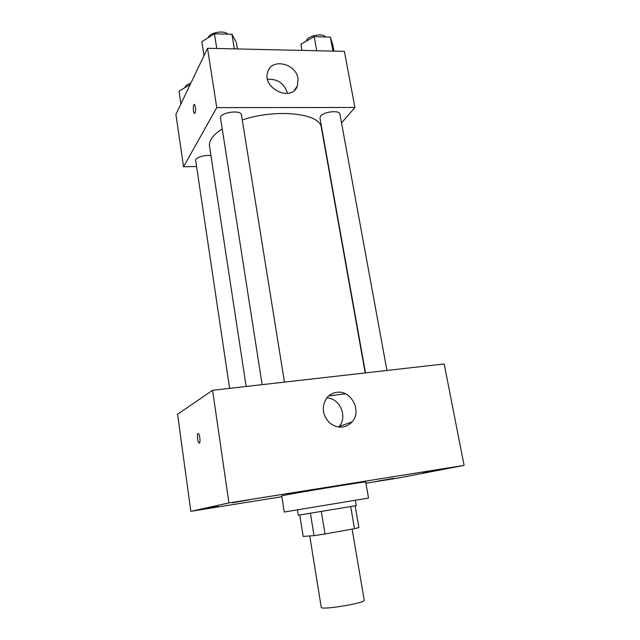 <?xml version="1.0" encoding="UTF-8"?>
<svg xmlns="http://www.w3.org/2000/svg" width="640" height="640" viewBox="0 0 640 640"><rect width="100%" height="100%" fill="white"/><g stroke="black" fill="none" stroke-linecap="round" stroke-linejoin="round"><path stroke-width="0.96" d="M309.752 535.944L321.24 607.304C320.472 610.528 365.984 603 364.216 600.192L352.128 529.12M350.728 506.712L354.472 528.696L325.016 533.968L314.024 535.624L303.176 536.432L299.768 515.064M354.472 528.696L358.888 527.6L355.16 505.888M355.36 500.368L356.264 505.624L298.296 515.224L297.456 509.952M321.36 511.68L325.016 533.968M310.432 513.44L314.024 535.624M284.256 512.024L368.52 498.072L365.712 482.008C368.448 480.816 278.768 495.664 281.736 495.912L284.256 512.024M249.184 499.848L232.4 502.792L249.184 499.848M440.976 469.216L423.176 472.336L440.976 469.216M393.592 478.368L378.096 481.072L393.592 478.368M218.632 506.432L203.936 509L218.632 506.432M365.928 483.216L398.344 478.008L464.088 465.384L228.928 502.928L190.848 511.328L281.864 496.712M464.088 465.384L444.192 363.952L212.584 390.288L228.928 502.928M336.712 392.328C351.064 389.872 362.136 410.92 352.184 421.84C345.28 428.592 337.704 428.912 329.472 422.8C322.456 415.088 321.44 406.952 326.424 398.408C329.056 394.928 332.488 392.904 336.712 392.328M326.8 397.912C339.832 398.04 347.952 416.816 339.096 426.536L338.568 427.136M212.584 390.288L177.568 414.256L190.848 511.328M328.744 395.872L345.488 393.84M199.376 443.104L198.984 443.032C197.36 442 196.784 432.152 198.44 433.624C199.816 434.44 200.64 442.744 199.376 443.104M199.28 443.128L198.992 443.032C197.552 442.16 196.776 433.472 198.144 433.528M246.152 386.472L209.52 146.2C208.776 140.592 213.008 134.816 222.232 128.88M242.264 119.952C276.912 108.264 320.704 113.408 321.384 127.68L365.2 372.936M386.96 370.464L339.92 114.096C339.712 109.904 323.776 111.584 320.584 116.16L319.944 118.04L365.504 372.904M229.6 388.36L195.696 160.56C194.888 157.712 204.976 154.48 210.968 155.704M262.128 384.656L220.544 118.096C219.12 112.584 241.128 109.28 241.464 114.944L284.448 382.12M341.536 122.92L354.904 107.472L216.76 107.616L183.56 166.784L196.576 166.464M354.904 107.472L344.4 51.36L207.528 48.272L175.912 114.376L183.56 166.784M207.528 48.272L216.76 107.616M298.04 78.672L297.368 86.008C291.656 102.808 261.208 88.072 267.896 71.552C272.008 57.752 296.184 63.64 298.04 78.672M195.056 112.992L194.344 113.36C192.84 112.528 193.048 103.256 194.552 104.504C195.752 106.8 195.912 109.632 195.056 112.992M267.56 79.288C277.728 78.784 284.392 83.504 287.552 93.44M333.96 51.128L332.824 44.992L330.344 37.08L314.184 36.624L300.92 44.192L302.024 50.408M330.344 37.08L332.928 51.104M314.184 36.624L316.736 50.736M306.368 41.08C306.864 35.976 322.696 32.536 325.472 36.944M237.416 48.944L236.376 42.568L231.96 34.288L214.448 33.792L201.832 41.696L203.984 55.68M231.96 34.288L234.32 48.88M214.448 33.792L216.76 48.48M208.28 37.656C209.272 32.576 224.192 29.912 227.824 34.168M190.184 84.536L179.024 91.144L180.904 103.936M184.896 87.664C185.208 85.816 187.176 84.336 190.816 83.224M352.184 421.84L339.096 426.536M194.768 113.352L194.344 113.36M294.224 90.464L297.368 86.008"/></g></svg>
